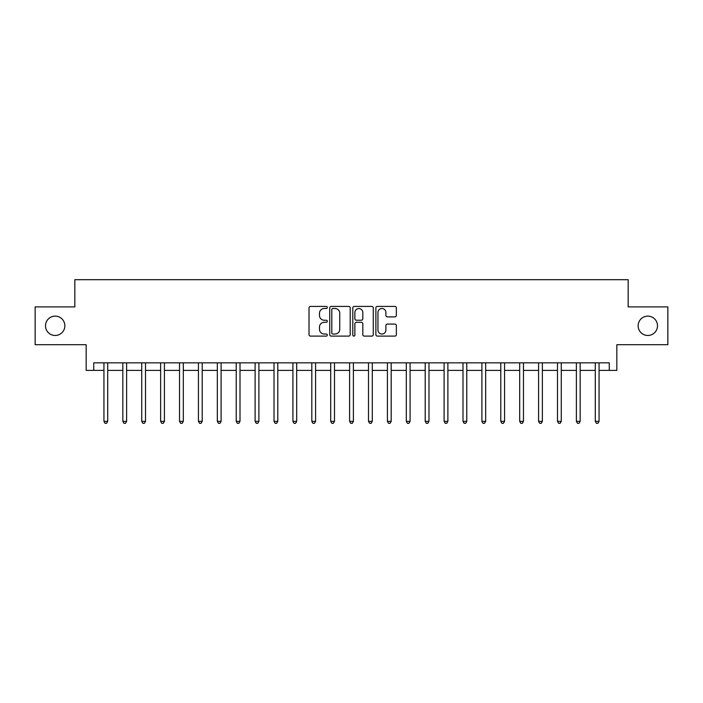 <?xml version="1.0" encoding="UTF-8"?>
<svg xmlns="http://www.w3.org/2000/svg" width="703" height="703" viewBox="0 0 703 703"><rect width="100%" height="100%" fill="white"/><g stroke="black" fill="none" stroke-linecap="round" stroke-linejoin="round"><path stroke-width="1.05" d="M327.308 307.466A1.037 1.037 0 0 0 326.271 306.42L310.506 306.42A1.485 1.485 0 0 0 309.021 307.905L309.021 334.619A1.485 1.485 0 0 0 310.506 336.104L326.271 336.104A1.037 1.037 0 0 0 327.308 335.067A1.037 1.037 0 0 0 326.271 334.022L324.232 334.022A4.745 4.745 0 0 1 319.487 329.276L319.487 327.053A4.745 4.745 0 0 1 324.232 322.299L326.271 322.299A1.037 1.037 0 0 0 327.308 321.262A1.037 1.037 0 0 0 326.271 320.225L324.232 320.225A4.745 4.745 0 0 1 319.487 315.48L319.487 313.248A4.745 4.745 0 0 1 324.232 308.503L326.271 308.503A1.037 1.037 0 0 0 327.308 307.466M638.139 325.797A9.675 9.675 0 0 0 647.815 335.472A9.675 9.675 0 0 0 657.498 325.797A9.675 9.675 0 0 0 647.815 316.122A9.675 9.675 0 0 0 638.139 325.797M45.502 325.797A9.675 9.675 0 0 0 55.185 335.472A9.675 9.675 0 0 0 64.861 325.797A9.675 9.675 0 0 0 55.185 316.122A9.675 9.675 0 0 0 45.502 325.797M394.866 316.886A1.485 1.485 0 0 0 396.351 315.401L396.351 307.905A1.485 1.485 0 0 0 394.866 306.42L377.362 306.42A1.485 1.485 0 0 0 375.877 307.905L375.877 334.619A1.485 1.485 0 0 0 377.362 336.104L394.866 336.104A1.485 1.485 0 0 0 396.351 334.619L396.351 325.568A1.485 1.485 0 0 0 394.866 324.083L387.371 324.083A1.485 1.485 0 0 0 385.894 325.568L385.894 330.059A3.972 3.972 0 0 1 381.922 334.022A3.972 3.972 0 0 1 377.95 330.059L377.95 312.475A3.972 3.972 0 0 1 381.922 308.503A3.972 3.972 0 0 1 385.894 312.475L385.894 315.401A1.485 1.485 0 0 0 387.371 316.886L394.866 316.886M93.736 370.402L93.736 362.836L609.264 362.836L609.264 370.402L616.83 370.402L616.83 344.698L667.85 344.698L667.85 306.903L628.166 306.903L628.166 279.689L74.834 279.689L74.834 306.903L35.15 306.903L35.15 344.698L86.17 344.698L86.17 370.402L103.939 370.402M350.199 307.905A1.485 1.485 0 0 0 348.714 306.42L331.21 306.42A1.485 1.485 0 0 0 329.725 307.905L329.725 334.619A1.485 1.485 0 0 0 331.21 336.104L348.714 336.104A1.485 1.485 0 0 0 350.199 334.619L350.199 307.905M354.286 306.42L371.79 306.42A1.485 1.485 0 0 1 373.275 307.905L373.275 334.619A1.485 1.485 0 0 1 371.79 336.104L364.303 336.104A1.485 1.485 0 0 1 362.818 334.619L362.818 323.784A1.485 1.485 0 0 0 361.333 322.299L356.359 322.299A1.485 1.485 0 0 0 354.874 323.784L354.874 335.067A1.037 1.037 0 0 1 353.837 336.104A1.037 1.037 0 0 1 352.801 335.067L352.801 307.905A1.485 1.485 0 0 1 354.286 306.42M107.717 370.402L122.832 370.402M126.619 370.402L141.734 370.402M145.512 370.402L160.636 370.402M164.414 370.402L179.529 370.402M183.307 370.402L198.431 370.402M202.209 370.402L217.324 370.402M221.102 370.402L236.226 370.402M240.004 370.402L255.119 370.402M258.897 370.402L274.021 370.402M277.799 370.402L292.914 370.402M296.692 370.402L311.816 370.402M315.594 370.402L330.709 370.402M334.496 370.402L349.611 370.402M353.389 370.402L368.504 370.402M372.291 370.402L387.406 370.402M391.184 370.402L406.308 370.402M410.086 370.402L425.201 370.402M428.979 370.402L444.103 370.402M447.881 370.402L462.996 370.402M466.774 370.402L481.898 370.402M485.676 370.402L500.791 370.402M504.569 370.402L519.693 370.402M523.471 370.402L538.586 370.402M542.365 370.402L557.488 370.402M561.266 370.402L576.381 370.402M580.168 370.402L595.283 370.402M599.061 370.402L609.264 370.402M332.835 308.503A1.037 1.037 0 0 0 331.798 309.54L331.798 332.985A1.037 1.037 0 0 0 332.835 334.022L334.988 334.022A4.745 4.745 0 0 0 339.742 329.276L339.742 313.248A4.745 4.745 0 0 0 334.988 308.503L332.835 308.503M362.818 312.545A3.972 3.972 0 0 0 358.846 308.573A3.972 3.972 0 0 0 354.874 312.545L354.874 318.74A1.485 1.485 0 0 0 356.359 320.225L361.333 320.225A1.485 1.485 0 0 0 362.818 318.74L362.818 312.545M107.902 362.836L107.831 363.029A1.511 1.511 0 0 0 107.717 363.592L107.717 421.343L103.939 421.343L103.939 363.592A1.511 1.511 0 0 0 103.833 363.029L103.754 362.836M107.717 421.343L106.584 423.311L105.072 423.311L103.939 421.343M126.804 362.836L126.725 363.029A1.511 1.511 0 0 0 126.619 363.592L126.619 421.343L122.832 421.343L122.832 363.592A1.511 1.511 0 0 0 122.726 363.029L122.647 362.836M126.619 421.343L125.486 423.311L123.974 423.311L122.832 421.343M145.697 362.836L145.626 363.029A1.511 1.511 0 0 0 145.512 363.592L145.512 421.343L141.734 421.343L141.734 363.592A1.511 1.511 0 0 0 141.628 363.029L141.549 362.836M145.512 421.343L144.379 423.311L142.867 423.311L141.734 421.343M164.599 362.836L164.52 363.029A1.511 1.511 0 0 0 164.414 363.592L164.414 421.343L160.636 421.343L160.636 363.592A1.511 1.511 0 0 0 160.521 363.029L160.442 362.836M164.414 421.343L163.281 423.311L161.769 423.311L160.636 421.343M183.492 362.836L183.421 363.029A1.511 1.511 0 0 0 183.307 363.592L183.307 421.343L179.529 421.343L179.529 363.592A1.511 1.511 0 0 0 179.423 363.029L179.344 362.836M183.307 421.343L182.174 423.311L180.662 423.311L179.529 421.343M202.394 362.836L202.315 363.029A1.511 1.511 0 0 0 202.209 363.592L202.209 421.343L198.431 421.343L198.431 363.592A1.511 1.511 0 0 0 198.316 363.029L198.237 362.836M202.209 421.343L201.076 423.311L199.564 423.311L198.431 421.343M221.287 362.836L221.217 363.029A1.511 1.511 0 0 0 221.102 363.592L221.102 421.343L217.324 421.343L217.324 363.592A1.511 1.511 0 0 0 217.218 363.029L217.139 362.836M221.102 421.343L219.969 423.311L218.457 423.311L217.324 421.343M240.189 362.836L240.11 363.029A1.511 1.511 0 0 0 240.004 363.592L240.004 421.343L236.226 421.343L236.226 363.592A1.511 1.511 0 0 0 236.111 363.029L236.041 362.836M240.004 421.343L238.871 423.311L237.359 423.311L236.226 421.343M259.091 362.836L259.012 363.029A1.511 1.511 0 0 0 258.897 363.592L258.897 421.343L255.119 421.343L255.119 363.592A1.511 1.511 0 0 0 255.013 363.029L254.934 362.836M258.897 421.343L257.764 423.311L256.252 423.311L255.119 421.343M277.984 362.836L277.905 363.029A1.511 1.511 0 0 0 277.799 363.592L277.799 421.343L274.021 421.343L274.021 363.592A1.511 1.511 0 0 0 273.906 363.029L273.836 362.836M277.799 421.343L276.666 423.311L275.154 423.311L274.021 421.343M296.886 362.836L296.807 363.029A1.511 1.511 0 0 0 296.692 363.592L296.692 421.343L292.914 421.343L292.914 363.592A1.511 1.511 0 0 0 292.808 363.029L292.729 362.836M296.692 421.343L295.559 423.311L294.047 423.311L292.914 421.343M315.779 362.836L315.7 363.029A1.511 1.511 0 0 0 315.594 363.592L315.594 421.343L311.816 421.343L311.816 363.592A1.511 1.511 0 0 0 311.701 363.029L311.631 362.836M315.594 421.343L314.461 423.311L312.949 423.311L311.816 421.343M334.681 362.836L334.602 363.029A1.511 1.511 0 0 0 334.496 363.592L334.496 421.343L330.709 421.343L330.709 363.592A1.511 1.511 0 0 0 330.603 363.029L330.524 362.836M334.496 421.343L333.354 423.311L331.842 423.311L330.709 421.343M353.574 362.836L353.495 363.029A1.511 1.511 0 0 0 353.389 363.592L353.389 421.343L349.611 421.343L349.611 363.592A1.511 1.511 0 0 0 349.505 363.029L349.426 362.836M353.389 421.343L352.256 423.311L350.744 423.311L349.611 421.343M372.476 362.836L372.397 363.029A1.511 1.511 0 0 0 372.291 363.592L372.291 421.343L368.504 421.343L368.504 363.592A1.511 1.511 0 0 0 368.398 363.029L368.319 362.836M372.291 421.343L371.158 423.311L369.646 423.311L368.504 421.343M391.369 362.836L391.299 363.029A1.511 1.511 0 0 0 391.184 363.592L391.184 421.343L387.406 421.343L387.406 363.592A1.511 1.511 0 0 0 387.3 363.029L387.221 362.836M391.184 421.343L390.051 423.311L388.539 423.311L387.406 421.343M410.271 362.836L410.192 363.029A1.511 1.511 0 0 0 410.086 363.592L410.086 421.343L406.308 421.343L406.308 363.592A1.511 1.511 0 0 0 406.193 363.029L406.114 362.836M410.086 421.343L408.953 423.311L407.441 423.311L406.308 421.343M429.164 362.836L429.094 363.029A1.511 1.511 0 0 0 428.979 363.592L428.979 421.343L425.201 421.343L425.201 363.592A1.511 1.511 0 0 0 425.095 363.029L425.016 362.836M428.979 421.343L427.846 423.311L426.334 423.311L425.201 421.343M448.066 362.836L447.987 363.029A1.511 1.511 0 0 0 447.881 363.592L447.881 421.343L444.103 421.343L444.103 363.592A1.511 1.511 0 0 0 443.988 363.029L443.909 362.836M447.881 421.343L446.748 423.311L445.236 423.311L444.103 421.343M466.959 362.836L466.889 363.029A1.511 1.511 0 0 0 466.774 363.592L466.774 421.343L462.996 421.343L462.996 363.592A1.511 1.511 0 0 0 462.89 363.029L462.811 362.836M466.774 421.343L465.641 423.311L464.129 423.311L462.996 421.343M485.861 362.836L485.782 363.029A1.511 1.511 0 0 0 485.676 363.592L485.676 421.343L481.898 421.343L481.898 363.592A1.511 1.511 0 0 0 481.783 363.029L481.713 362.836M485.676 421.343L484.543 423.311L483.031 423.311L481.898 421.343M504.763 362.836L504.684 363.029A1.511 1.511 0 0 0 504.569 363.592L504.569 421.343L500.791 421.343L500.791 363.592A1.511 1.511 0 0 0 500.685 363.029L500.606 362.836M504.569 421.343L503.436 423.311L501.924 423.311L500.791 421.343M523.656 362.836L523.577 363.029A1.511 1.511 0 0 0 523.471 363.592L523.471 421.343L519.693 421.343L519.693 363.592A1.511 1.511 0 0 0 519.579 363.029L519.508 362.836M523.471 421.343L522.338 423.311L520.826 423.311L519.693 421.343M542.558 362.836L542.479 363.029A1.511 1.511 0 0 0 542.365 363.592L542.365 421.343L538.586 421.343L538.586 363.592A1.511 1.511 0 0 0 538.48 363.029L538.401 362.836M542.365 421.343L541.231 423.311L539.719 423.311L538.586 421.343M561.451 362.836L561.372 363.029A1.511 1.511 0 0 0 561.266 363.592L561.266 421.343L557.488 421.343L557.488 363.592A1.511 1.511 0 0 0 557.374 363.029L557.303 362.836M561.266 421.343L560.133 423.311L558.621 423.311L557.488 421.343M580.353 362.836L580.274 363.029A1.511 1.511 0 0 0 580.168 363.592L580.168 421.343L576.381 421.343L576.381 363.592A1.511 1.511 0 0 0 576.275 363.029L576.196 362.836M580.168 421.343L579.026 423.311L577.515 423.311L576.381 421.343M599.246 362.836L599.167 363.029A1.511 1.511 0 0 0 599.061 363.592L599.061 421.343L595.283 421.343L595.283 363.592A1.511 1.511 0 0 0 595.169 363.029L595.098 362.836M599.061 421.343L597.928 423.311L596.416 423.311L595.283 421.343"/></g></svg>
